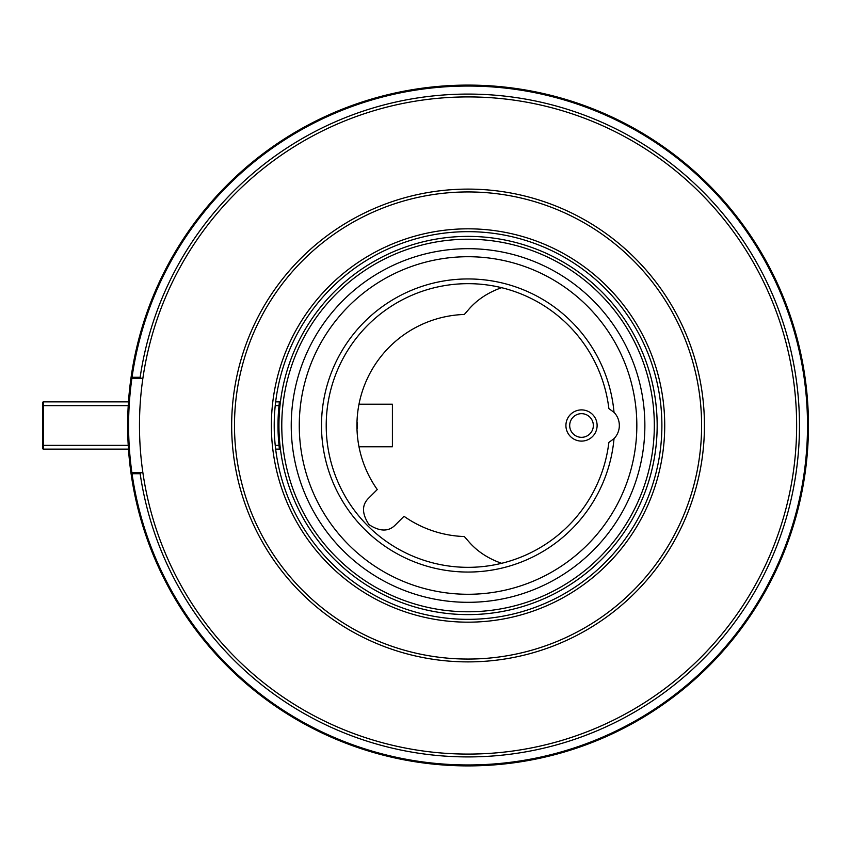 <?xml version="1.0" encoding="UTF-8"?>
<svg xmlns="http://www.w3.org/2000/svg" width="851" height="851" viewBox="0 0 851 851"><rect width="100%" height="100%" fill="white"/><g stroke="black" fill="none" stroke-linecap="round" stroke-linejoin="round"><path stroke-width="1.28" d="M636.835 425.5A168.785 168.785 0 0 0 383.663 279.33A168.785 168.785 0 0 0 383.663 571.67A168.785 168.785 0 0 0 636.835 425.5M291.233 425.5A176.817 176.817 0 0 1 556.458 272.373A176.817 176.817 0 0 1 556.458 578.627A176.817 176.817 0 0 1 291.233 425.5M281.777 425.5A186.273 186.273 0 0 0 468.05 611.773A186.273 186.273 0 0 0 654.323 425.5A186.273 186.273 0 0 0 468.05 239.227A186.273 186.273 0 0 0 281.777 425.5M657.163 425.5A189.113 189.113 0 0 0 373.493 261.725A189.113 189.113 0 0 0 373.493 589.275A189.113 189.113 0 0 0 657.163 425.5M614.018 412.352L608.869 408.576A141.83 141.83 0 0 0 392.29 305.594A141.83 141.83 0 0 0 392.29 545.406A141.83 141.83 0 0 0 608.869 442.424L614.018 438.648A146.563 146.563 0 0 1 391.003 550.172A146.563 146.563 0 0 1 391.003 300.829A146.563 146.563 0 0 1 614.018 412.352A18.913 18.913 0 0 1 614.018 438.648M501.611 287.691C487.868 292.521 476.783 299.914 468.337 309.86L464.348 314.455A111.098 111.098 0 0 0 377.259 489.538L368.664 498.143C361.707 504.866 361.813 513.685 368.983 524.61C379.886 531.726 388.694 531.822 395.407 524.886L404.012 516.291A111.098 111.098 0 0 0 464.348 536.545L468.337 541.14C476.773 551.086 487.857 558.479 501.611 563.309M581.52 437.318A11.818 11.818 0 0 0 591.753 419.586A11.818 11.818 0 0 0 571.276 419.586A11.818 11.818 0 0 0 581.52 437.318M581.52 441.105A15.605 15.605 0 0 0 597.115 425.5A15.605 15.605 0 0 0 581.52 409.895A15.605 15.605 0 0 0 565.915 425.5A15.605 15.605 0 0 0 581.52 441.105M279.979 405.746L279.032 405.64L279.362 401.863L279.032 405.64A190.06 190.06 0 0 0 279.032 445.36L279.362 449.137L279.032 445.36L275.235 445.36M42.55 402.81L42.55 405.64L42.55 402.81A0.947 0.947 0 0 1 43.497 401.863L128.469 401.863M275.66 401.863L279.362 401.863A0.947 0.947 0 0 1 280.309 402.8A0.947 0.947 0 0 0 279.362 401.863M359.005 446.775L392.407 446.775L392.407 404.225L359.005 404.225M357.005 421.788A17.02 17.02 0 0 1 357.005 429.212M279.362 449.137A0.947 0.947 0 0 0 280.309 448.2A0.947 0.947 0 0 1 279.362 449.137L275.66 449.137M128.469 449.137L43.497 449.137A0.947 0.947 0 0 1 42.55 448.19L42.55 445.36L42.55 448.19M43.497 401.863L43.497 405.64L42.55 405.64L42.55 445.36L128.224 445.36M279.979 445.254L279.032 445.36M140.16 473.72L132.043 473.72A339.453 339.453 0 0 0 651.547 711.085A339.453 339.453 0 0 0 651.547 139.915A339.453 339.453 0 0 0 132.043 377.28L131.107 377.142A340.4 340.4 0 0 0 131.107 473.858A340.4 340.4 0 0 1 127.65 425.5A340.4 340.4 0 0 0 131.107 473.858L132.043 473.72L132.043 472.773L140.979 472.773L140.16 473.72A331.422 331.422 0 0 0 647.526 704.117A331.422 331.422 0 0 0 647.526 146.883A331.422 331.422 0 0 0 140.16 377.28L140.979 378.227L142.894 378.227A328.582 328.582 0 0 0 645.845 701.83A328.582 328.582 0 0 0 645.845 149.17A328.582 328.582 0 0 0 142.894 378.227L140.021 378.227M140.979 378.227L132.043 378.227L132.043 377.28L140.16 377.28M271.373 425.5A196.677 196.677 0 0 0 566.383 595.828A196.677 196.677 0 0 0 566.383 255.172A196.677 196.677 0 0 0 271.373 425.5M274.213 425.5A193.837 193.837 0 0 0 468.05 619.337A193.837 193.837 0 0 0 661.887 425.5A193.837 193.837 0 0 0 468.05 231.663A193.837 193.837 0 0 0 274.213 425.5M140.021 472.773L142.894 472.773M231.663 425.5A236.387 236.387 0 0 1 468.05 189.113A236.387 236.387 0 0 1 704.437 425.5A236.387 236.387 0 0 1 468.05 661.887A236.387 236.387 0 0 1 231.663 425.5M234.493 425.5A233.557 233.557 0 0 1 468.05 191.943A233.557 233.557 0 0 1 701.607 425.5A233.557 233.557 0 0 1 468.05 659.057A233.557 233.557 0 0 1 234.493 425.5M131.107 377.142A0.947 0.947 0 0 0 132.043 378.227A0.947 0.947 0 0 1 131.107 377.142A340.4 340.4 0 0 0 652.057 711.883A340.4 340.4 0 0 0 652.057 139.117A340.4 340.4 0 0 0 131.107 377.142A340.4 340.4 0 0 1 652.057 139.117A340.4 340.4 0 0 1 652.057 711.883A340.4 340.4 0 0 1 131.107 473.858A0.947 0.947 0 0 1 131.097 473.72A0.947 0.947 0 0 0 131.107 473.858M132.043 472.773A0.947 0.947 0 0 0 131.097 473.72A0.947 0.947 0 0 1 132.043 472.773M43.497 449.137L43.497 405.64L128.224 405.64M275.235 405.64L279.032 405.64M280.139 404.225L279.202 403.608M280.139 446.775L279.202 447.392M131.905 378.216A339.453 339.453 0 0 0 131.905 472.784"/></g></svg>
